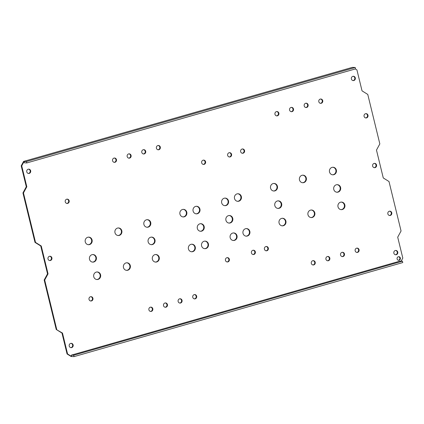 <?xml version="1.0" encoding="UTF-8"?>
<svg xmlns="http://www.w3.org/2000/svg" width="424" height="424" viewBox="0 0 424 424"><rect width="100%" height="100%" fill="white"/><g stroke="black" fill="none" stroke-linecap="round" stroke-linejoin="round"><path stroke-width="0.64" d="M401.136 261.126L402.8 258.073L397.707 237.17L401.062 230.99L389.004 181.525L383.269 177.948L376.475 150.08L379.835 143.9L367.772 94.435L362.038 90.858L356.944 69.96L355.323 68.948M74.046 356.616L71.153 356.51L67.056 353.961L61.962 333.057L56.228 329.48L62.487 333.073L67.58 353.976L71.683 356.531L71.338 355.137L400.06 261.089L402.429 261.173L402.768 262.567L74.046 356.616L73.707 355.222L402.429 261.173M56.752 329.501L44.695 280.031L48.05 273.856L41.255 245.989L35.521 242.411L23.463 192.941L26.823 186.767L21.725 165.864L24.126 161.454L24.465 162.843L26.834 162.927L26.489 161.533L355.211 67.49L355.551 68.879L26.834 162.927M204.167 226.506A3.784 3.525 -88 0 1 200.626 231.266A3.784 3.525 -88 0 1 197.346 228.457A3.784 3.525 -88 0 1 200.886 223.697A3.784 3.525 -88 0 1 204.167 226.506M199.921 209.09A3.784 3.525 -88 0 1 196.376 213.85A3.784 3.525 -88 0 1 193.1 211.041A3.784 3.525 -88 0 1 196.641 206.281A3.784 3.525 -88 0 1 199.921 209.09M315.212 262.26A2.162 2.014 -88 0 1 313.188 264.979A2.162 2.014 -88 0 1 311.317 263.378A2.162 2.014 -88 0 1 313.341 260.654A2.162 2.014 -88 0 1 315.212 262.26M329.83 258.078A2.162 2.014 -88 0 1 327.805 260.797A2.162 2.014 -88 0 1 325.934 259.197A2.162 2.014 -88 0 1 327.959 256.472A2.162 2.014 -88 0 1 329.83 258.078M344.447 253.897A2.162 2.014 -88 0 1 342.422 256.615A2.162 2.014 -88 0 1 340.551 255.015A2.162 2.014 -88 0 1 342.576 252.291A2.162 2.014 -88 0 1 344.447 253.897M359.064 249.715A2.162 2.014 -88 0 1 357.04 252.434A2.162 2.014 -88 0 1 355.169 250.828A2.162 2.014 -88 0 1 357.194 248.109A2.162 2.014 -88 0 1 359.064 249.715M400.357 258.025A1.802 1.68 -88 0 1 398.671 260.294A1.802 1.68 -88 0 1 397.108 258.953A1.802 1.68 -88 0 1 398.793 256.69A1.802 1.68 -88 0 1 400.357 258.025M397.754 252.063A2.162 2.014 -88 0 1 395.73 254.782A2.162 2.014 -88 0 1 393.859 253.176A2.162 2.014 -88 0 1 395.884 250.457A2.162 2.014 -88 0 1 397.754 252.063M367.984 115.243A2.162 2.014 -88 0 1 365.96 117.967A2.162 2.014 -88 0 1 364.084 116.362A2.162 2.014 -88 0 1 366.108 113.643A2.162 2.014 -88 0 1 367.984 115.243M308.105 104.802A2.162 2.014 -88 0 1 306.08 107.521A2.162 2.014 -88 0 1 304.204 105.915A2.162 2.014 -88 0 1 306.229 103.196A2.162 2.014 -88 0 1 308.105 104.802M322.722 100.621A2.162 2.014 -88 0 1 320.698 103.339A2.162 2.014 -88 0 1 318.822 101.733A2.162 2.014 -88 0 1 320.846 99.015A2.162 2.014 -88 0 1 322.722 100.621M355.296 77.883A2.162 2.014 -88 0 1 353.272 80.602A2.162 2.014 -88 0 1 351.401 78.997A2.162 2.014 -88 0 1 353.42 76.278A2.162 2.014 -88 0 1 355.296 77.883M344.839 204.893A3.784 3.525 -88 0 1 341.294 209.652A3.784 3.525 -88 0 1 338.018 206.843A3.784 3.525 -88 0 1 341.559 202.084A3.784 3.525 -88 0 1 344.839 204.893M340.594 187.477A3.784 3.525 -88 0 1 337.048 192.236A3.784 3.525 -88 0 1 333.773 189.427A3.784 3.525 -88 0 1 337.313 184.668A3.784 3.525 -88 0 1 340.594 187.477M336.349 170.056A3.784 3.525 -88 0 1 332.803 174.815A3.784 3.525 -88 0 1 329.528 172.012A3.784 3.525 -88 0 1 333.068 167.252A3.784 3.525 -88 0 1 336.349 170.056M391.76 212.784A2.162 2.014 -88 0 1 389.736 215.503A2.162 2.014 -88 0 1 387.865 213.903A2.162 2.014 -88 0 1 389.889 211.179A2.162 2.014 -88 0 1 391.76 212.784M376.528 164.973A2.162 2.014 -88 0 1 374.503 167.692A2.162 2.014 -88 0 1 372.627 166.086A2.162 2.014 -88 0 1 374.652 163.367A2.162 2.014 -88 0 1 376.528 164.973M244.553 150.557A2.162 2.014 -88 0 1 242.528 153.281A2.162 2.014 -88 0 1 240.652 151.675A2.162 2.014 -88 0 1 242.676 148.957A2.162 2.014 -88 0 1 244.553 150.557M205.571 161.714A2.162 2.014 -88 0 1 203.547 164.433A2.162 2.014 -88 0 1 201.676 162.827A2.162 2.014 -88 0 1 203.7 160.108A2.162 2.014 -88 0 1 205.571 161.714M231.557 154.278A2.162 2.014 -88 0 1 229.532 156.997A2.162 2.014 -88 0 1 227.662 155.391A2.162 2.014 -88 0 1 229.686 152.672A2.162 2.014 -88 0 1 231.557 154.278M278.87 113.166A2.162 2.014 -88 0 1 276.846 115.885A2.162 2.014 -88 0 1 274.969 114.279A2.162 2.014 -88 0 1 276.994 111.56A2.162 2.014 -88 0 1 278.87 113.166M293.488 108.984A2.162 2.014 -88 0 1 291.463 111.703A2.162 2.014 -88 0 1 289.587 110.097A2.162 2.014 -88 0 1 291.611 107.378A2.162 2.014 -88 0 1 293.488 108.984M268.328 248.098A2.162 2.014 -88 0 1 266.304 250.817A2.162 2.014 -88 0 1 264.428 249.217A2.162 2.014 -88 0 1 266.452 246.492A2.162 2.014 -88 0 1 268.328 248.098M285.893 221.089A3.784 3.525 -88 0 1 282.352 225.849A3.784 3.525 -88 0 1 279.072 223.04A3.784 3.525 -88 0 1 282.612 218.281A3.784 3.525 -88 0 1 285.893 221.089M281.647 203.668A3.784 3.525 -88 0 1 278.102 208.428A3.784 3.525 -88 0 1 274.826 205.619A3.784 3.525 -88 0 1 278.367 200.859A3.784 3.525 -88 0 1 281.647 203.668M277.402 186.253A3.784 3.525 -88 0 1 273.856 191.012A3.784 3.525 -88 0 1 270.581 188.203A3.784 3.525 -88 0 1 274.121 183.444A3.784 3.525 -88 0 1 277.402 186.253M228.504 200.912A3.784 3.525 -88 0 1 224.964 205.672A3.784 3.525 -88 0 1 221.683 202.863A3.784 3.525 -88 0 1 225.229 198.103A3.784 3.525 -88 0 1 228.504 200.912M232.75 218.328A3.784 3.525 -88 0 1 229.209 223.088A3.784 3.525 -88 0 1 225.928 220.279A3.784 3.525 -88 0 1 229.474 215.519A3.784 3.525 -88 0 1 232.75 218.328M236.995 235.749A3.784 3.525 -88 0 1 233.454 240.509A3.784 3.525 -88 0 1 230.174 237.7A3.784 3.525 -88 0 1 233.719 232.94A3.784 3.525 -88 0 1 236.995 235.749M241.346 196.566A3.784 3.525 -88 0 1 237.8 201.326A3.784 3.525 -88 0 1 234.525 198.517A3.784 3.525 -88 0 1 238.065 193.757A3.784 3.525 -88 0 1 241.346 196.566M249.837 231.403A3.784 3.525 -88 0 1 246.296 236.163A3.784 3.525 -88 0 1 243.016 233.354A3.784 3.525 -88 0 1 246.561 228.594A3.784 3.525 -88 0 1 249.837 231.403M314.804 212.816A3.784 3.525 -88 0 1 311.258 217.576A3.784 3.525 -88 0 1 307.983 214.767A3.784 3.525 -88 0 1 311.523 210.007A3.784 3.525 -88 0 1 314.804 212.816M306.308 177.979A3.784 3.525 -88 0 1 302.768 182.739A3.784 3.525 -88 0 1 299.487 179.93A3.784 3.525 -88 0 1 303.033 175.17A3.784 3.525 -88 0 1 306.308 177.979M229.347 259.25A2.162 2.014 -88 0 1 227.322 261.968A2.162 2.014 -88 0 1 225.451 260.368A2.162 2.014 -88 0 1 227.476 257.644A2.162 2.014 -88 0 1 229.347 259.25M255.333 251.814A2.162 2.014 -88 0 1 253.308 254.538A2.162 2.014 -88 0 1 251.437 252.932A2.162 2.014 -88 0 1 253.462 250.213A2.162 2.014 -88 0 1 255.333 251.814M73.129 344.935A2.162 2.014 -88 0 1 71.105 347.659A2.162 2.014 -88 0 1 69.229 346.053A2.162 2.014 -88 0 1 71.253 343.334A2.162 2.014 -88 0 1 73.129 344.935M152.804 308.725A2.162 2.014 -88 0 1 150.78 311.444A2.162 2.014 -88 0 1 148.904 309.843A2.162 2.014 -88 0 1 150.928 307.124A2.162 2.014 -88 0 1 152.804 308.725M167.422 304.543A2.162 2.014 -88 0 1 165.397 307.262A2.162 2.014 -88 0 1 163.521 305.662A2.162 2.014 -88 0 1 165.546 302.943A2.162 2.014 -88 0 1 167.422 304.543M182.039 300.362A2.162 2.014 -88 0 1 180.014 303.081A2.162 2.014 -88 0 1 178.138 301.48A2.162 2.014 -88 0 1 180.163 298.756A2.162 2.014 -88 0 1 182.039 300.362M196.657 296.18A2.162 2.014 -88 0 1 194.632 298.899A2.162 2.014 -88 0 1 192.756 297.298A2.162 2.014 -88 0 1 194.78 294.574A2.162 2.014 -88 0 1 196.657 296.18M30.666 170.761A2.162 2.014 -88 0 1 28.641 173.48A2.162 2.014 -88 0 1 26.77 171.874A2.162 2.014 -88 0 1 28.795 169.155A2.162 2.014 -88 0 1 30.666 170.761M51.898 257.85A2.162 2.014 -88 0 1 49.873 260.569A2.162 2.014 -88 0 1 48.002 258.963A2.162 2.014 -88 0 1 50.027 256.244A2.162 2.014 -88 0 1 51.898 257.85M150.721 222.494A3.784 3.525 -88 0 1 147.176 227.253A3.784 3.525 -88 0 1 143.9 224.444A3.784 3.525 -88 0 1 147.441 219.685A3.784 3.525 -88 0 1 150.721 222.494M154.967 239.915A3.784 3.525 -88 0 1 151.421 244.674A3.784 3.525 -88 0 1 148.146 241.866A3.784 3.525 -88 0 1 151.686 237.106A3.784 3.525 -88 0 1 154.967 239.915M159.212 257.331A3.784 3.525 -88 0 1 155.666 262.09A3.784 3.525 -88 0 1 152.391 259.281A3.784 3.525 -88 0 1 155.931 254.522A3.784 3.525 -88 0 1 159.212 257.331M92.077 239.942A3.784 3.525 -88 0 1 88.537 244.701A3.784 3.525 -88 0 1 85.256 241.892A3.784 3.525 -88 0 1 88.802 237.133A3.784 3.525 -88 0 1 92.077 239.942M96.328 257.363A3.784 3.525 -88 0 1 92.782 262.122A3.784 3.525 -88 0 1 89.506 259.313A3.784 3.525 -88 0 1 93.047 254.554A3.784 3.525 -88 0 1 96.328 257.363M100.573 274.779A3.784 3.525 -88 0 1 97.027 279.538A3.784 3.525 -88 0 1 93.752 276.729A3.784 3.525 -88 0 1 97.292 271.969A3.784 3.525 -88 0 1 100.573 274.779M121.81 230.767A3.784 3.525 -88 0 1 118.27 235.527A3.784 3.525 -88 0 1 114.989 232.718A3.784 3.525 -88 0 1 118.535 227.958A3.784 3.525 -88 0 1 121.81 230.767M130.3 265.599A3.784 3.525 -88 0 1 126.76 270.358A3.784 3.525 -88 0 1 123.479 267.555A3.784 3.525 -88 0 1 127.025 262.795A3.784 3.525 -88 0 1 130.3 265.599M195.268 247.017A3.784 3.525 -88 0 1 191.722 251.777A3.784 3.525 -88 0 1 188.447 248.968A3.784 3.525 -88 0 1 191.987 244.208A3.784 3.525 -88 0 1 195.268 247.017M186.777 212.18A3.784 3.525 -88 0 1 183.232 216.94A3.784 3.525 -88 0 1 179.956 214.131A3.784 3.525 -88 0 1 183.497 209.371A3.784 3.525 -88 0 1 186.777 212.18M69.144 200.743A2.162 2.014 -88 0 1 67.119 203.462A2.162 2.014 -88 0 1 65.248 201.856A2.162 2.014 -88 0 1 67.273 199.137A2.162 2.014 -88 0 1 69.144 200.743M92.925 298.284A2.162 2.014 -88 0 1 90.9 301.003A2.162 2.014 -88 0 1 89.024 299.397A2.162 2.014 -88 0 1 91.049 296.678A2.162 2.014 -88 0 1 92.925 298.284M116.457 159.631A2.162 2.014 -88 0 1 114.432 162.35A2.162 2.014 -88 0 1 112.561 160.744A2.162 2.014 -88 0 1 114.586 158.025A2.162 2.014 -88 0 1 116.457 159.631M131.074 155.449A2.162 2.014 -88 0 1 129.05 158.168A2.162 2.014 -88 0 1 127.179 156.562A2.162 2.014 -88 0 1 129.203 153.843A2.162 2.014 -88 0 1 131.074 155.449M145.692 151.267A2.162 2.014 -88 0 1 143.667 153.986A2.162 2.014 -88 0 1 141.796 152.38A2.162 2.014 -88 0 1 143.816 149.661A2.162 2.014 -88 0 1 145.692 151.267M160.309 147.086A2.162 2.014 -88 0 1 158.285 149.804A2.162 2.014 -88 0 1 156.408 148.199A2.162 2.014 -88 0 1 158.433 145.48A2.162 2.014 -88 0 1 160.309 147.086M208.412 243.927A3.784 3.525 -88 0 1 204.872 248.687A3.784 3.525 -88 0 1 201.591 245.878A3.784 3.525 -88 0 1 205.137 241.118A3.784 3.525 -88 0 1 208.412 243.927M204.607 248.665A3.784 3.525 92 0 0 204.872 241.118M56.228 329.48L44.165 280.015L47.525 273.835L40.73 245.968L34.996 242.39L22.938 192.925L26.293 186.746L21.2 165.848L23.601 161.433L352.317 67.384L355.211 67.49M200.361 231.244A3.784 3.525 92 0 0 200.626 223.702M196.116 213.828A3.784 3.525 92 0 0 196.381 206.281M312.928 264.952A2.162 2.014 92 0 0 313.076 260.665M327.545 260.771A2.162 2.014 92 0 0 327.694 256.483M342.163 256.589A2.162 2.014 92 0 0 342.311 252.301M356.78 252.407A2.162 2.014 92 0 0 356.929 248.119M398.406 260.262A1.802 1.68 92 0 0 398.534 256.7M395.47 254.755A2.162 2.014 92 0 0 395.619 250.467M365.695 117.936A2.162 2.014 92 0 0 365.848 113.648M305.815 107.495A2.162 2.014 92 0 0 305.964 103.207M320.433 103.313A2.162 2.014 92 0 0 320.581 99.025M353.012 80.576A2.162 2.014 92 0 0 353.16 76.288M341.034 209.631A3.784 3.525 92 0 0 341.299 202.089M336.789 192.215A3.784 3.525 92 0 0 337.048 184.668M332.543 174.799A3.784 3.525 92 0 0 332.803 167.252M389.476 215.477A2.162 2.014 92 0 0 389.624 211.189M374.238 167.666A2.162 2.014 92 0 0 374.387 163.378M242.263 153.249A2.162 2.014 92 0 0 242.411 148.962M203.287 164.401A2.162 2.014 92 0 0 203.435 160.118M229.273 156.97A2.162 2.014 92 0 0 229.421 152.682M276.581 115.858A2.162 2.014 92 0 0 276.734 111.57M291.198 111.676A2.162 2.014 92 0 0 291.346 107.389M266.039 250.791A2.162 2.014 92 0 0 266.192 246.503M282.087 225.828A3.784 3.525 92 0 0 282.352 218.281M277.842 208.407A3.784 3.525 92 0 0 278.107 200.865M273.597 190.991A3.784 3.525 92 0 0 273.856 183.444M224.699 205.651A3.784 3.525 92 0 0 224.964 198.103M228.944 223.066A3.784 3.525 92 0 0 229.209 215.524M233.189 240.488A3.784 3.525 92 0 0 233.454 232.94M237.541 201.305A3.784 3.525 92 0 0 237.806 193.763M246.031 236.142A3.784 3.525 92 0 0 246.296 228.594M310.999 217.554A3.784 3.525 92 0 0 311.258 210.007M302.503 182.723A3.784 3.525 92 0 0 302.768 175.176M227.063 261.942A2.162 2.014 92 0 0 227.211 257.654M253.049 254.506A2.162 2.014 92 0 0 253.197 250.224M70.84 347.627A2.162 2.014 92 0 0 70.988 343.339M150.515 311.417A2.162 2.014 92 0 0 150.668 307.13M165.132 307.236A2.162 2.014 92 0 0 165.286 302.948M179.749 303.054A2.162 2.014 92 0 0 179.898 298.766M194.367 298.872A2.162 2.014 92 0 0 194.515 294.585M28.381 173.453A2.162 2.014 92 0 0 28.53 169.165M49.613 260.543A2.162 2.014 92 0 0 49.762 256.255M146.916 227.232A3.784 3.525 92 0 0 147.176 219.69M151.161 244.653A3.784 3.525 92 0 0 151.426 237.106M155.407 262.069A3.784 3.525 92 0 0 155.672 254.522M88.272 244.68A3.784 3.525 92 0 0 88.537 237.138M92.522 262.101A3.784 3.525 92 0 0 92.782 254.554M96.767 279.517A3.784 3.525 92 0 0 97.032 271.969M118.005 235.506A3.784 3.525 92 0 0 118.27 227.958M126.495 270.342A3.784 3.525 92 0 0 126.76 262.795M191.463 251.755A3.784 3.525 92 0 0 191.728 244.208M182.972 216.918A3.784 3.525 92 0 0 183.232 209.371M66.86 203.435A2.162 2.014 92 0 0 67.008 199.148M90.635 300.976A2.162 2.014 92 0 0 90.784 296.689M114.173 162.323A2.162 2.014 92 0 0 114.321 158.035M128.79 158.141A2.162 2.014 92 0 0 128.938 153.854M143.402 153.96A2.162 2.014 92 0 0 143.556 149.672M158.019 149.778A2.162 2.014 92 0 0 158.173 145.49M23.601 161.433L26.489 161.533M67.056 353.961L67.58 353.976M61.962 333.057L62.487 333.073M44.165 280.015L44.695 280.031M47.525 273.835L48.05 273.856M40.73 245.968L41.255 245.989M34.996 242.39L35.521 242.411M22.938 192.925L23.463 192.941M26.293 186.746L26.823 186.767M21.2 165.848L21.725 165.864M71.338 355.137L73.707 355.222"/></g></svg>

